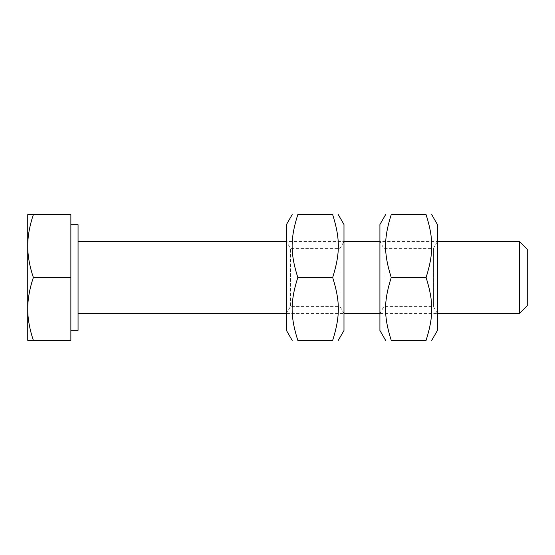 <?xml version="1.0" encoding="UTF-8"?>
<svg xmlns="http://www.w3.org/2000/svg" width="555" height="555" viewBox="0 0 555 555"><rect width="100%" height="100%" fill="white"/><g stroke="black" fill="none" stroke-linecap="round" stroke-linejoin="round"><path stroke-width="0.42" stroke-dasharray="2.77 2.08" d="M527.25 249.278L527.25 305.722M519.535 313.436L519.535 241.564M78.061 330.322L78.061 224.678M33.369 340.388C29.581 329.136 27.708 318.653 27.75 308.941L27.75 340.388L70.873 340.388L70.873 214.612L27.75 214.612L27.75 308.941C27.708 299.228 29.581 288.753 33.369 277.5C29.581 266.247 27.708 255.772 27.75 246.059C27.708 236.347 29.581 225.864 33.369 214.612M70.873 277.5L70.873 330.322L70.873 224.678L70.873 277.5L33.369 277.5M437.409 313.436L433.483 306.624L433.483 248.376L433.483 306.624L383.845 306.624L383.845 248.376L383.845 306.624L379.918 313.436L379.918 241.564L383.845 248.376L433.483 248.376L437.409 241.564L437.409 313.436L437.409 241.564L379.918 241.564L379.918 313.436L437.409 313.436M437.409 330.502L437.409 224.498M379.918 224.498L379.918 330.502M426.087 277.5C433.656 301.545 433.656 316.343 426.087 340.388L391.24 340.388C383.671 316.343 383.671 301.545 391.24 277.5C383.671 253.455 383.671 238.657 391.24 214.612L426.087 214.612C433.656 238.657 433.656 253.455 426.087 277.5L391.24 277.5M343.982 313.436L340.048 306.624L340.048 248.376L340.048 306.624L290.418 306.624L290.418 248.376L290.418 306.624L286.484 313.436L286.484 241.564L290.418 248.376L340.048 248.376L343.982 241.564L343.982 313.436L343.982 241.564L286.484 241.564L286.484 313.436L343.982 313.436M343.982 330.502L343.982 224.498M286.484 224.498L286.484 330.502M332.66 277.5C340.229 301.545 340.229 316.343 332.66 340.388L297.806 340.388C290.237 316.343 290.237 301.545 297.806 277.5C290.237 253.455 290.237 238.657 297.806 214.612L332.66 214.612C340.229 238.657 340.229 253.455 332.66 277.5L297.806 277.5"/><path stroke-width="0.83" d="M527.25 277.5L527.25 249.278L519.535 241.564L519.535 313.436L527.25 305.722L527.25 277.5M27.75 308.941C27.708 318.653 29.581 329.136 33.369 340.388L27.75 340.388L27.75 246.059C27.708 255.772 29.581 266.247 33.369 277.5C29.581 288.753 27.708 299.228 27.75 308.941M27.75 214.612L33.369 214.612C29.581 225.864 27.708 236.347 27.75 246.059L27.75 214.612M33.369 277.5L70.873 277.5L70.873 214.612L33.369 214.612M70.873 277.5L70.873 340.388L33.369 340.388M70.873 224.678L78.061 224.678L78.061 330.322L70.873 330.322M431.707 214.612L437.409 224.498L437.409 330.502L431.707 340.388M385.621 340.388L379.918 330.502L379.918 224.498L385.621 214.612M426.087 340.388C433.656 340.388 433.656 340.388 426.087 340.388C433.656 340.388 433.656 340.388 426.087 340.388C433.656 316.343 433.656 301.545 426.087 277.5C433.656 253.455 433.656 238.657 426.087 214.612C433.656 214.612 433.656 214.612 426.087 214.612C433.656 214.612 433.656 214.612 426.087 214.612L391.24 214.612C383.671 238.657 383.671 253.455 391.24 277.5C383.671 301.545 383.671 316.343 391.24 340.388C383.671 340.388 383.671 340.388 391.24 340.388C383.671 340.388 383.671 340.388 391.24 340.388L426.087 340.388M391.24 214.612C383.671 214.612 383.671 214.612 391.24 214.612C383.671 214.612 383.671 214.612 391.24 214.612M426.087 277.5L391.24 277.5M338.272 214.612L343.982 224.498L343.982 330.502L338.272 340.388M292.187 340.388L286.484 330.502L286.484 224.498L292.187 214.612M332.66 340.388C340.229 340.388 340.229 340.388 332.66 340.388C340.229 340.388 340.229 340.388 332.66 340.388C340.229 316.343 340.229 301.545 332.66 277.5C340.229 253.455 340.229 238.657 332.66 214.612C340.229 214.612 340.229 214.612 332.66 214.612C340.229 214.612 340.229 214.612 332.66 214.612L297.806 214.612C290.237 238.657 290.237 253.455 297.806 277.5C290.237 301.545 290.237 316.343 297.806 340.388C290.237 340.388 290.237 340.388 297.806 340.388C290.237 340.388 290.237 340.388 297.806 340.388L332.66 340.388M297.806 214.612C290.237 214.612 290.237 214.612 297.806 214.612C290.237 214.612 290.237 214.612 297.806 214.612M332.66 277.5L297.806 277.5M78.061 313.436L286.484 313.436M343.982 313.436L379.918 313.436M437.409 313.436L519.535 313.436M78.061 241.564L286.484 241.564M343.982 241.564L379.918 241.564M437.409 241.564L519.535 241.564"/></g></svg>

